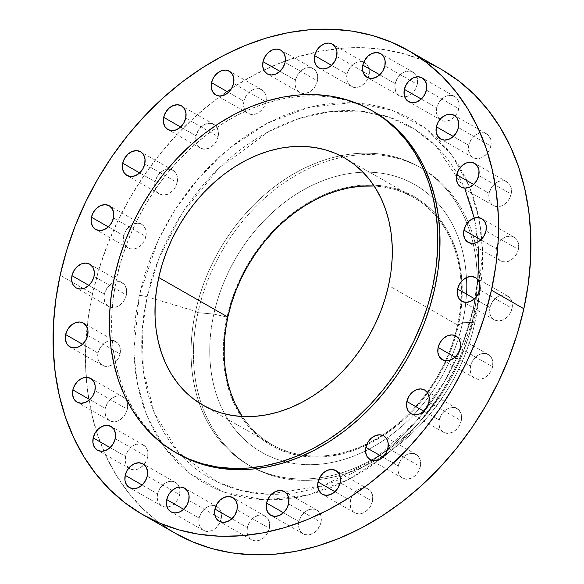 <?xml version="1.0" encoding="UTF-8"?>
<svg xmlns="http://www.w3.org/2000/svg" width="584" height="584" viewBox="0 0 584 584"><rect width="100%" height="100%" fill="white"/><g stroke="black" fill="none" stroke-linecap="round" stroke-linejoin="round"><path stroke-width="0.44" stroke-dasharray="2.92 2.19" d="M476.529 295.343L477.997 277.999L473.412 308.096A8.782 2.11 12.4 0 1 473.42 308.009A8.782 2.11 12.4 0 1 477.135 307.118A8.782 2.11 -167.6 0 0 473.42 308.009A8.782 2.11 -167.6 0 0 473.412 308.096L463.112 342.633L444.585 381.527L415.355 422.188L374.205 459.433L323.062 485.8L267.895 494.261L241.499 490.648L217.314 482.004L178.543 452.432L154.388 412.946L143.408 370.957L142.16 331.449L147.088 296.789A8.782 2.11 -167.6 0 0 139.255 295.416L133.787 351.261L137.203 383.038L146.847 415.757L164.213 447.067L190.165 473.763L224.285 492.334L264.53 499.889L307.454 495.217L349.166 479.274L386.382 454.761L417.151 425.123L440.92 393.565L458.155 362.503L477.135 307.118L472.047 326.558L465.375 345.757L457.184 364.526L447.57 382.681L436.606 400.055L424.407 416.48L411.085 431.795L396.777 445.855L381.615 458.513L365.745 469.667L349.32 479.194L332.5 487.005L315.448 493.035L298.329 497.21L281.298 499.502L264.53 499.889L248.178 498.356L232.41 494.925L217.365 489.633L203.203 482.53L190.048 473.675L178.032 463.163L167.265 451.089L157.862 437.577L149.898 422.743L143.467 406.749L138.62 389.732L135.408 371.869L133.853 353.32L133.984 334.274L135.787 314.907L139.255 295.416L144.35 275.976L151.022 256.777L159.206 238.009L168.827 219.847L179.792 202.473L191.99 186.055L205.312 170.74L219.621 156.68L234.783 144.014L250.653 132.867L267.071 123.341L283.89 115.522L300.95 109.5L318.068 105.324L335.099 103.032L351.867 102.645L368.219 104.178L383.987 107.602L399.025 112.902L413.195 120.005L426.349 128.86L438.365 139.372L449.132 151.446L458.535 164.958L466.492 179.792L472.93 195.786L477.778 212.802L480.99 230.665L482.537 249.215L482.413 268.26L480.603 287.627L477.135 307.118L482.61 251.273L479.194 219.489L469.551 186.778L452.184 155.468L426.232 128.765L392.112 110.201L351.867 102.645L308.936 107.317L267.231 123.26L230.016 147.774L199.246 177.412L175.477 208.97L158.242 240.031L139.255 295.416A8.782 2.11 12.4 0 1 147.088 296.789A202.312 155.884 119.8 0 1 377.432 113.865A202.312 155.884 119.8 0 1 457.038 173.47A202.312 155.884 119.8 0 1 474.266 218.073A202.312 155.884 119.8 0 1 477.997 277.999A202.312 155.884 119.8 0 1 473.412 308.096L472.631 320.893L475.004 322.251L462.55 322.74L458.447 325.047A143.452 110.537 -60.2 0 0 461.907 280.911A143.452 110.537 -60.2 0 0 353.32 186.194A143.452 110.537 -60.2 0 0 227.059 317.024L213.846 314.119A154.191 118.807 119.8 0 1 309.199 186.807A154.191 118.807 119.8 0 1 435.73 201.013A154.191 118.807 119.8 0 1 466.404 277.575A154.191 118.807 119.8 0 1 462.55 322.74A154.191 118.807 -60.2 0 0 466.404 277.575A154.191 118.807 -60.2 0 0 435.73 201.013A154.191 118.807 -60.2 0 0 309.199 186.807A154.191 118.807 -60.2 0 0 213.846 314.119L197.961 312.652A171.754 132.342 119.8 0 1 343.063 157.081A171.754 132.342 119.8 0 1 475.004 322.251A171.754 132.342 -60.2 0 0 421.772 168.367A171.754 132.342 -60.2 0 0 343.063 157.081A171.754 132.342 -60.2 0 0 197.961 312.652L195.596 311.294A171.754 132.342 119.8 0 1 340.552 155.76A171.754 132.342 119.8 0 1 419.407 167.009A171.754 132.342 119.8 0 1 425.999 171.127A171.754 132.342 119.8 0 1 466.952 223.555A171.754 132.342 119.8 0 1 472.631 320.893A171.754 132.342 -60.2 0 0 476.529 295.343A171.754 132.342 -60.2 0 0 466.952 223.555A171.754 132.342 -60.2 0 0 425.999 171.127A171.754 132.342 -60.2 0 0 340.552 155.76A171.754 132.342 -60.2 0 0 195.596 311.294L147.088 296.789L195.596 311.294A171.754 132.342 -60.2 0 0 199.159 402.902A171.754 132.342 -60.2 0 0 255.712 468.777A171.754 132.342 -60.2 0 0 319.565 477.814A171.754 132.342 -60.2 0 0 388.411 449.381A171.754 132.342 -60.2 0 0 472.631 320.893L473.412 308.096A202.312 155.884 119.8 0 1 374.205 459.433A202.312 155.884 119.8 0 1 317.849 487.465A202.312 155.884 119.8 0 1 271.429 494.341A202.312 155.884 119.8 0 1 181.741 455.936A202.312 155.884 119.8 0 1 147.088 296.789L159.067 257.916L181.682 213.905L218.161 168.958L269.151 131.327L298.811 118.625L329.712 111.646L360.335 111.121L389.112 117.158L414.669 129.203L436.058 146.175L465.039 189.377M298.942 521.592A13.666 10.527 -60.2 0 0 303.176 533.827A13.666 10.527 -60.2 0 0 320.981 522.351L288.584 503.817L320.981 522.351L320.214 524.87L317.535 529.484L313.71 532.951L309.316 534.754L305.016 534.601L303.111 533.791L300.154 530.863L299.212 528.849L298.687 526.578L298.942 521.592L300.869 516.658L302.381 514.453L306.206 510.985L308.374 509.854L312.805 509.014L316.805 510.146L318.448 511.409L320.704 515.088L321.324 519.818L320.981 522.351A13.666 10.527 -60.2 0 0 316.747 510.109A13.666 10.527 -60.2 0 0 298.942 521.592L283.474 512.745L298.942 521.592M350.429 500.554A13.666 10.527 -60.2 0 0 354.663 512.796A13.666 10.527 -60.2 0 0 372.461 501.313L340.07 482.786L372.461 501.313L370.533 506.248L369.022 508.452L365.197 511.92L363.029 513.051L358.598 513.891L354.597 512.759L352.955 511.496L350.699 507.817L350.079 503.087L351.196 498.035L352.356 495.626L355.671 491.502L357.693 489.954L359.861 488.823L364.292 487.983L366.387 488.304L369.935 490.377L371.249 492.042L372.716 496.327L372.461 501.313A13.666 10.527 -60.2 0 0 368.227 489.078A13.666 10.527 -60.2 0 0 350.429 500.554L334.961 491.706L350.429 500.554M398.281 465.908A13.666 10.527 -60.2 0 0 402.515 478.15A13.666 10.527 -60.2 0 0 420.319 466.674L387.922 448.14L420.319 466.674L418.392 471.602L416.881 473.806L413.056 477.274L410.888 478.406L406.449 479.245L402.456 478.114L399.493 475.179L398.032 470.894L397.938 468.441L398.281 465.908L400.208 460.98L401.719 458.776L405.544 455.308L407.712 454.177L412.151 453.337L414.246 453.659L417.794 455.732L420.042 459.411L420.662 464.141L420.319 466.674A13.666 10.527 -60.2 0 0 416.085 454.432A13.666 10.527 -60.2 0 0 398.281 465.908L382.819 457.06L398.281 465.908M439.248 420.02A13.666 10.527 -60.2 0 0 443.482 432.262A13.666 10.527 -60.2 0 0 461.287 420.787L428.89 402.252L461.287 420.787L459.36 425.714L457.849 427.919L454.024 431.386L451.855 432.518L447.417 433.357L443.417 432.226L441.774 430.963L439.526 427.284L438.905 422.553L439.248 420.02L441.175 415.093L442.687 412.888L446.512 409.421L448.68 408.289L453.118 407.45L455.213 407.771L458.754 409.844L461.01 413.523L461.63 418.246L461.287 420.787A13.666 10.527 -60.2 0 0 457.053 408.544A13.666 10.527 -60.2 0 0 439.248 420.02L423.787 411.173L439.248 420.02M470.536 366.015A13.666 10.527 -60.2 0 0 474.77 378.249A13.666 10.527 -60.2 0 0 492.567 366.774L460.17 348.239L492.567 366.774L490.64 371.701L487.326 375.826L485.304 377.381L480.909 379.177L478.705 379.352L474.704 378.213L471.748 375.286L470.806 373.271L470.186 368.548L471.303 363.496L472.463 361.087L475.777 356.963L477.8 355.408L482.194 353.612L484.399 353.437L488.399 354.576L490.042 355.839L491.356 357.503L492.823 361.788L492.567 366.774A13.666 10.527 -60.2 0 0 488.334 354.532A13.666 10.527 -60.2 0 0 470.536 366.015L455.067 357.167L470.536 366.015M490.005 307.564A13.666 10.527 -60.2 0 0 494.239 319.806A13.666 10.527 -60.2 0 0 512.044 308.33L479.646 289.795L512.044 308.33L510.109 313.258L508.598 315.462L504.773 318.93L502.605 320.061L498.174 320.901L494.174 319.769L492.531 318.506L490.275 314.827L489.75 312.549L490.005 307.564L491.932 302.636L493.444 300.432L497.269 296.964L499.437 295.832L503.868 294.993L505.963 295.314L509.511 297.387L511.766 301.067L512.387 305.797L512.044 308.33A13.666 10.527 -60.2 0 0 507.803 296.088A13.666 10.527 -60.2 0 0 490.005 307.564L474.536 298.716L490.005 307.564M496.334 248.667A13.666 10.527 -60.2 0 0 500.568 260.902A13.666 10.527 -60.2 0 0 518.373 249.426L485.976 230.892L518.373 249.426L517.606 251.945L514.935 256.558L511.102 260.026L506.708 261.829L502.408 261.676L500.503 260.865L497.546 257.938L496.604 255.923L496.079 253.653L496.334 248.667L498.261 243.732L501.576 239.615L503.598 238.06L505.766 236.929L510.197 236.089L514.197 237.221L515.84 238.484L518.096 242.163L518.716 246.893L518.373 249.426A13.666 10.527 -60.2 0 0 514.139 237.184A13.666 10.527 -60.2 0 0 496.334 248.667L480.873 239.82L496.334 248.667M489.093 193.319A13.666 10.527 -60.2 0 0 493.327 205.561A13.666 10.527 -60.2 0 0 511.131 194.085L478.734 175.55L511.131 194.085L509.197 199.013L507.686 201.217L503.861 204.685L501.692 205.816L497.261 206.656L493.261 205.524L491.619 204.261L489.363 200.582L488.837 198.304L489.093 193.319L491.02 188.391L492.531 186.186L496.356 182.719L498.524 181.588L502.955 180.748L505.05 181.069L508.598 183.142L510.854 186.822L511.474 191.552L511.131 194.085A13.666 10.527 -60.2 0 0 506.897 181.843A13.666 10.527 -60.2 0 0 489.093 193.319L473.624 184.471L489.093 193.319M468.769 145.306A13.666 10.527 -60.2 0 0 473.004 157.549A13.666 10.527 -60.2 0 0 490.808 146.073L458.411 127.538L490.808 146.073L488.881 151L487.37 153.205L483.545 156.673L481.377 157.804L476.938 158.644L472.945 157.512L469.981 154.577L468.521 150.292L468.426 147.84L468.769 145.306L470.697 140.379L472.208 138.174L476.033 134.707L478.201 133.575L482.639 132.736L484.735 133.057L488.282 135.13L490.531 138.81L491.151 143.54L490.808 146.073A13.666 10.527 -60.2 0 0 486.574 133.831A13.666 10.527 -60.2 0 0 468.769 145.306L453.308 136.459L468.769 145.306M436.759 107.901A13.666 10.527 -60.2 0 0 440.993 120.136A13.666 10.527 -60.2 0 0 458.79 108.66L426.4 90.126L458.79 108.66L456.863 113.588L453.556 117.712L451.527 119.26L447.132 121.063L442.833 120.91L440.927 120.1L437.971 117.172L437.029 115.157L436.504 112.887L436.759 107.901L438.686 102.967L440.197 100.762L444.022 97.294L446.191 96.163L450.622 95.323L454.622 96.455L456.265 97.718L458.52 101.397L459.141 106.127L458.79 108.66A13.666 10.527 -60.2 0 0 454.556 96.418A13.666 10.527 -60.2 0 0 436.759 107.901L421.29 99.054L436.759 107.901M395.229 83.636A13.666 10.527 -60.2 0 0 399.463 95.878A13.666 10.527 -60.2 0 0 404.741 96.929A13.666 10.527 -60.2 0 0 417.268 84.403L384.871 65.868L417.268 84.403L415.341 89.33L412.027 93.455L410.004 95.002L407.836 96.134L403.398 96.973L399.405 95.842L396.441 92.914L395.507 90.9L394.886 86.176L395.229 83.636L397.156 78.709L398.668 76.504L402.493 73.036L404.661 71.905L409.099 71.066L411.194 71.387L414.742 73.46L416.991 77.139L417.611 81.87L417.268 84.403A13.666 10.527 -60.2 0 0 416.888 76.84A13.666 10.527 -60.2 0 0 413.034 72.16A13.666 10.527 -60.2 0 0 395.229 83.636L379.768 74.796L395.229 83.636M347.02 74.183A13.666 10.527 -60.2 0 0 351.254 86.425A13.666 10.527 -60.2 0 0 369.059 74.949L336.661 56.414L369.059 74.949L367.132 79.877L365.62 82.081L361.795 85.549L359.627 86.68L355.196 87.52L351.196 86.388L348.239 83.461L347.298 81.446L346.677 76.723L347.02 74.183L347.787 71.664L350.458 67.05L354.291 63.583L356.459 62.451L360.89 61.612L362.985 61.933L366.533 64.006L368.789 67.686L369.314 69.963L369.059 74.949A13.666 10.527 -60.2 0 0 364.825 62.707A13.666 10.527 -60.2 0 0 347.02 74.183L331.559 65.342L347.02 74.183M295.416 80.183A13.666 10.527 -60.2 0 0 299.65 92.425A13.666 10.527 -60.2 0 0 317.455 80.942L285.058 62.408L317.455 80.942L315.528 85.87L312.214 89.994L310.192 91.549L305.79 93.345L303.585 93.52L299.592 92.382L296.628 89.454L295.168 85.169L295.073 82.716L295.416 80.183L297.344 75.256L300.658 71.131L302.68 69.576L307.082 67.78L309.286 67.605L313.287 68.744L314.929 70.007L316.243 71.671L317.703 75.956L317.455 80.942A13.666 10.527 -60.2 0 0 313.221 68.708A13.666 10.527 -60.2 0 0 295.416 80.183L279.955 71.336L295.416 80.183M243.929 101.215A13.666 10.527 -60.2 0 0 248.171 113.457A13.666 10.527 -60.2 0 0 265.968 101.981L233.571 83.446L265.968 101.981L264.041 106.908L262.53 109.113L258.705 112.581L256.537 113.712L252.106 114.552L248.105 113.42L246.463 112.157L244.207 108.478L243.586 103.755L243.929 101.215L245.864 96.287L247.375 94.082L251.2 90.615L253.368 89.483L257.799 88.644L259.895 88.965L263.442 91.038L265.698 94.718L266.224 96.995L265.968 101.981A13.666 10.527 -60.2 0 0 261.734 89.739A13.666 10.527 -60.2 0 0 243.929 101.215L228.468 92.367L243.929 101.215M196.078 135.86A13.666 10.527 -60.2 0 0 200.312 148.102A13.666 10.527 -60.2 0 0 218.117 136.627L185.719 118.092L218.117 136.627L217.35 139.145L214.671 143.759L210.846 147.226L208.678 148.358L204.247 149.197L200.246 148.066L198.604 146.803L196.348 143.124L195.822 140.846L196.078 135.86L198.005 130.933L201.319 126.808L203.341 125.261L205.51 124.129L209.941 123.29L212.036 123.611L215.584 125.684L216.898 127.348L218.365 131.634L218.117 136.627A13.666 10.527 -60.2 0 0 213.883 124.385A13.666 10.527 -60.2 0 0 196.078 135.86L180.609 127.013L196.078 135.86M155.11 181.748A13.666 10.527 -60.2 0 0 159.344 193.99A13.666 10.527 -60.2 0 0 177.149 182.515L144.752 163.98L177.149 182.515L175.222 187.442L173.711 189.647L169.886 193.114L167.718 194.246L163.279 195.085L159.279 193.954L157.636 192.691L155.388 189.012L154.767 184.281L155.11 181.748L157.038 176.821L158.549 174.616L162.374 171.148L164.542 170.017L168.98 169.178L172.981 170.309L175.937 173.244L176.872 175.251L177.492 179.982L177.149 182.515A13.666 10.527 -60.2 0 0 172.915 170.273A13.666 10.527 -60.2 0 0 155.11 181.748L139.649 172.9L155.11 181.748M247.339 527.586A13.666 10.527 -60.2 0 0 251.573 539.828A13.666 10.527 -60.2 0 0 269.37 528.345L236.98 509.817L269.37 528.345L267.443 533.28L264.136 537.397L262.106 538.952L259.938 540.083L255.507 540.923L251.507 539.791L249.864 538.528L247.609 534.849L247.083 532.571L247.339 527.586L249.266 522.658L252.58 518.534L254.602 516.986L258.997 515.183L261.201 515.015L263.296 515.336L266.844 517.409L268.158 519.074L269.625 523.359L269.37 528.345A13.666 10.527 -60.2 0 0 265.136 516.11A13.666 10.527 -60.2 0 0 247.339 527.586L231.87 518.738L247.339 527.586M199.129 518.132A13.666 10.527 -60.2 0 0 203.363 530.374A13.666 10.527 -60.2 0 0 221.168 518.891L188.771 500.364L221.168 518.891L219.234 523.826L215.927 527.943L213.897 529.498L211.729 530.63L207.298 531.469L203.298 530.338L201.655 529.075L199.399 525.396L198.874 523.118L199.129 518.132L201.057 513.205L204.371 509.08L206.393 507.532L210.787 505.729L215.087 505.883L216.993 506.693L219.949 509.62L220.891 511.635L221.511 516.358L221.168 518.891A13.666 10.527 -60.2 0 0 216.934 506.656A13.666 10.527 -60.2 0 0 199.129 518.132L183.661 509.284L199.129 518.132M157.6 493.874A13.666 10.527 -60.2 0 0 161.834 506.109A13.666 10.527 -60.2 0 0 167.112 507.16A13.666 10.527 -60.2 0 0 179.638 494.633L147.241 476.099L179.638 494.633L177.711 499.561L174.397 503.685L172.375 505.24L167.98 507.036L165.776 507.211L161.775 506.072L158.819 503.145L157.877 501.13L157.257 496.407L157.6 493.874L158.366 491.348L161.045 486.742L164.87 483.267L169.265 481.471L171.47 481.296L175.47 482.435L177.113 483.698L178.427 485.362L179.894 489.647L179.638 494.633A13.666 10.527 -60.2 0 0 179.259 487.071A13.666 10.527 -60.2 0 0 175.404 482.391A13.666 10.527 -60.2 0 0 157.6 493.874L142.138 485.027L157.6 493.874M125.589 456.462A13.666 10.527 -60.2 0 0 129.823 468.704A13.666 10.527 -60.2 0 0 147.628 457.228L115.23 438.694L147.628 457.228L146.861 459.747L144.182 464.36L140.357 467.828L138.189 468.959L133.758 469.799L129.757 468.667L128.115 467.404L125.859 463.725L125.334 461.448L125.589 456.462L127.516 451.534L130.831 447.41L132.853 445.862L135.021 444.731L139.452 443.891L141.547 444.212L145.095 446.286L146.409 447.95L147.876 452.235L147.628 457.228A13.666 10.527 -60.2 0 0 143.394 444.986A13.666 10.527 -60.2 0 0 125.589 456.462L110.12 447.614L125.589 456.462M105.266 408.45A13.666 10.527 -60.2 0 0 109.5 420.692A13.666 10.527 -60.2 0 0 127.305 409.209L94.907 390.681L127.305 409.209L125.377 414.144L123.866 416.348L120.041 419.816L117.873 420.947L113.435 421.787L109.442 420.655L106.478 417.721L105.543 415.713L104.923 410.983L105.266 408.45L107.193 403.522L110.507 399.398L112.529 397.85L114.698 396.719L119.136 395.879L123.136 397.01L126.093 399.938L127.027 401.953L127.648 406.676L127.305 409.209A13.666 10.527 -60.2 0 0 123.071 396.974A13.666 10.527 -60.2 0 0 105.266 408.45L89.805 399.602L105.266 408.45M98.024 353.108A13.666 10.527 -60.2 0 0 102.258 365.343A13.666 10.527 -60.2 0 0 120.063 353.868L87.666 335.333L120.063 353.868L118.136 358.795L114.822 362.919L112.8 364.467L108.398 366.27L106.193 366.445L102.193 365.307L99.236 362.379L98.302 360.364L97.681 355.641L98.024 353.108L99.952 348.181L103.266 344.056L105.288 342.501L107.456 341.37L111.894 340.53L115.895 341.662L118.851 344.596L119.786 346.611L120.406 351.334L120.063 353.868A13.666 10.527 -60.2 0 0 115.829 341.625A13.666 10.527 -60.2 0 0 98.024 353.108L82.563 344.261L98.024 353.108M123.83 235.761A13.666 10.527 -60.2 0 0 128.064 247.996A13.666 10.527 -60.2 0 0 145.861 236.52L113.464 217.985L145.861 236.52L143.934 241.447L140.62 245.572L138.598 247.12L134.203 248.923L129.903 248.769L127.998 247.959L125.042 245.032L124.1 243.017L123.48 238.294L124.596 233.235L125.757 230.826L127.268 228.621L131.093 225.154L133.262 224.022L137.693 223.183L141.693 224.314L143.335 225.577L145.591 229.257L146.117 231.534L145.861 236.52A13.666 10.527 -60.2 0 0 141.627 224.278A13.666 10.527 -60.2 0 0 123.83 235.761L108.361 226.913L123.83 235.761M104.353 294.205A13.666 10.527 -60.2 0 0 108.587 306.447A13.666 10.527 -60.2 0 0 126.392 294.971L93.995 276.436L126.392 294.971L124.465 299.899L122.954 302.103L119.129 305.571L116.961 306.702L112.529 307.542L108.529 306.41L106.887 305.147L104.631 301.468L104.01 296.738L104.353 294.205L105.12 291.686L107.792 287.072L111.624 283.605L113.792 282.474L118.223 281.634L120.319 281.955L123.866 284.028L125.18 285.693L126.648 289.978L126.392 294.971A13.666 10.527 -60.2 0 0 122.158 282.729A13.666 10.527 -60.2 0 0 104.353 294.205L88.892 285.357L104.353 294.205M424.232 60.86A267.392 206.028 -60.2 0 0 315.813 52.151A267.392 206.028 -60.2 0 0 263.793 70.109A267.392 206.028 -60.2 0 0 92.549 293.796L60.152 275.261L92.549 293.796A267.392 206.028 -60.2 0 0 175.419 533.36M373.687 111.624A197.129 151.891 -60.2 0 0 116.822 277.225L114.661 275.991L116.822 277.225A197.129 151.891 -60.2 0 0 177.916 453.841M242.265 416.516A142.481 109.785 -60.2 0 0 272.005 444.709A142.481 109.785 -60.2 0 0 303.768 455.352A142.481 109.785 -60.2 0 0 367.059 443.898A142.481 109.785 -60.2 0 0 382.345 435.284A142.481 109.785 -60.2 0 0 409.822 412.837A142.481 109.785 -60.2 0 0 454.994 335.537A142.481 109.785 -60.2 0 0 457.659 325.018L388.55 285.481L457.659 325.018A142.481 109.785 -60.2 0 0 461.119 300.811A142.481 109.785 -60.2 0 0 438.781 219.35A142.481 109.785 -60.2 0 0 413.509 197.363A142.481 109.785 -60.2 0 0 374.132 186.011L383.579 186.982L394.302 189.311L404.537 192.917L414.166 197.75L423.115 203.772L431.291 210.919L438.613 219.131L445.008 228.322L450.425 238.411L454.797 249.295L458.097 260.865L460.28 273.013L461.338 285.627L461.25 298.585L460.017 311.754L457.659 325.018L454.199 338.238L449.658 351.298L444.088 364.058L437.547 376.41L430.094 388.229L421.794 399.398L412.735 409.815L403.004 419.378L392.689 427.992L381.899 435.576L370.723 442.059L359.284 447.373L347.684 451.469L336.041 454.308L324.456 455.87L313.053 456.133L301.935 455.089L291.204 452.761L280.977 449.154L271.341 444.322L262.391 438.299L254.215 431.153L246.901 422.94L242.265 416.516M373.643 111.602L361.277 105.47L347.122 100.484L332.281 97.265L316.9 95.82L301.118 96.185L285.094 98.338L268.976 102.273L252.93 107.945L237.104 115.296L221.643 124.261L206.714 134.751L192.443 146.672L178.981 159.899L166.447 174.309L154.964 189.763L144.649 206.116L135.597 223.205L127.896 240.863L121.611 258.931L116.822 277.225L113.559 295.57L111.858 313.798L111.734 331.719L113.194 349.174L116.223 365.986L120.786 381.994L126.837 397.047L134.327 411.005L143.175 423.721L153.307 435.087L164.615 444.979L177.872 453.819M442.219 69.89L424.137 60.816L404.938 54.064L384.812 49.684L363.942 47.735L342.538 48.224L320.798 51.151L298.942 56.48L277.174 64.174L255.704 74.146L234.739 86.308L214.481 100.543L195.129 116.705L176.864 134.648L159.863 154.198L144.292 175.163L130.298 197.341L118.019 220.518L107.566 244.477L99.054 268.983L92.549 293.796L88.126 318.682L85.819 343.399L85.658 367.716L87.636 391.389L91.739 414.195L97.922 435.912L106.135 456.33L116.296 475.259L128.305 492.509L142.043 507.919L157.381 521.344L175.361 533.331M472.631 320.893A171.754 132.342 119.8 0 1 319.565 477.814A171.754 132.342 119.8 0 1 255.712 468.777A171.754 132.342 119.8 0 1 248.828 465.178A171.754 132.342 119.8 0 1 199.159 402.902A171.754 132.342 119.8 0 1 195.596 311.294L197.961 312.652A171.754 132.342 -60.2 0 0 251.193 466.528A171.754 132.342 -60.2 0 0 475.004 322.251L472.631 320.893M475.004 322.251A171.754 132.342 119.8 0 1 300.68 480.304A171.754 132.342 119.8 0 1 197.961 312.652L213.846 314.119A154.191 118.807 -60.2 0 0 286.408 462.017A154.191 118.807 -60.2 0 0 365.526 450.892A154.191 118.807 -60.2 0 0 462.55 322.74L475.004 322.251M462.55 322.74A154.191 118.807 119.8 0 1 365.526 450.892A154.191 118.807 119.8 0 1 286.408 462.017A154.191 118.807 119.8 0 1 213.846 314.119L227.059 317.024A143.452 110.537 -60.2 0 0 302.118 456.075A143.452 110.537 -60.2 0 0 383.243 435.664A143.452 110.537 -60.2 0 0 410.435 413.311A143.452 110.537 -60.2 0 0 455.695 335.866A143.452 110.537 -60.2 0 0 458.447 325.047L462.55 322.74M227.059 317.024L224.687 330.376L223.446 343.64L223.358 356.685L224.424 369.387L226.621 381.622L229.943 393.273L234.352 404.23L239.798 414.384L246.244 423.641L253.609 431.904L261.844 439.102L270.852 445.169L280.554 450.038L290.854 453.659L301.651 456.009L312.849 457.053L324.332 456.79L335.997 455.221L347.721 452.359L359.401 448.235L370.92 442.884L382.162 436.358L393.032 428.722L403.413 420.049L413.216 410.428L422.334 399.938L430.693 388.689L438.197 376.789L444.789 364.358L450.388 351.502L454.958 338.355L458.447 325.047L460.82 311.695L462.061 298.431L462.148 285.386L461.083 272.684L458.885 260.449L455.564 248.799L451.162 237.841L445.709 227.687L439.27 218.438L431.897 210.167L423.67 202.969L414.655 196.903L404.953 192.034L394.653 188.413L383.856 186.062L372.658 185.018L361.175 185.281L349.517 186.851L337.786 189.712L326.106 193.837L314.594 199.188L303.344 205.714L292.474 213.35L282.094 222.022L272.29 231.651L263.172 242.134L254.821 253.383L247.309 265.282L240.725 277.714L235.118 290.569L230.549 303.716L227.059 317.024M474.266 218.073L478.442 248.244M477.997 277.999L473.42 308.016C460.688 367.533 422.604 425.612 374.205 459.433L388.411 449.381M303.176 533.827L270.779 515.292M354.663 512.796L322.266 494.261M402.515 478.15L370.117 459.615M443.482 432.262L411.085 413.727M474.77 378.249L442.373 359.722M494.239 319.806L461.842 301.271M500.568 260.902L468.171 242.375M493.327 205.561L460.929 187.026M473.004 157.549L440.606 139.014M440.993 120.136L408.596 101.609M399.463 95.878L367.066 77.344M351.254 86.425L318.864 67.89M299.65 92.425L267.253 73.891M248.171 113.457L215.773 94.922M200.312 148.102L167.915 129.568M159.344 193.99L126.947 175.456M251.573 539.828L219.175 521.293M203.363 530.374L170.966 511.839M161.834 506.109L129.444 487.582M129.823 468.704L97.426 450.169M109.5 420.692L77.103 402.157M102.258 365.343L69.861 346.816M128.064 247.996L95.666 229.468M108.587 306.447L76.197 287.912M419.407 167.009L421.772 168.367M272.005 444.709L202.889 405.172M413.509 197.363L344.392 157.826M248.828 465.178L251.193 466.528M122.158 282.729L89.761 264.194M141.627 224.278L109.23 205.751M115.829 341.625L83.432 323.098M123.071 396.974L90.673 378.439M143.394 444.986L110.997 426.451M175.404 482.391L143.007 463.864M216.934 506.656L184.544 488.122M265.136 516.11L232.746 497.575M172.915 170.273L140.518 151.738M213.883 124.385L181.485 105.85M261.734 89.739L229.337 71.204M313.221 68.708L280.824 50.173M364.825 62.707L332.435 44.18M413.034 72.16L380.637 53.626M454.556 96.418L422.166 77.891M486.574 133.831L454.177 115.296M506.897 181.843L474.5 163.308M514.139 237.184L481.742 218.657M507.803 296.088L475.412 277.553M488.334 354.532L455.936 336.004M457.053 408.544L424.656 390.01M416.085 454.432L383.688 435.898M368.227 489.078L335.829 470.543M316.747 510.109L284.35 491.575"/><path stroke-width="0.88" d="M266.545 503.058L283.474 512.745L266.545 503.058L266.297 508.043L267.757 512.329L270.713 515.256L274.714 516.395L279.152 515.548L283.342 512.869L286.656 508.744L288.584 503.817A13.666 10.527 119.8 0 1 270.779 515.292A13.666 10.527 119.8 0 1 266.545 503.058A13.666 10.527 119.8 0 1 284.35 491.575A13.666 10.527 119.8 0 1 288.584 503.817L288.832 498.831L287.372 494.546L284.408 491.619L280.415 490.48L275.976 491.326L271.786 494.006L268.472 498.13L266.545 503.058M318.032 482.019L334.961 491.706L318.032 482.019L317.776 487.005L319.244 491.29L322.2 494.225L326.201 495.356L330.632 494.517L334.829 491.83L338.136 487.713L340.07 482.786A13.666 10.527 119.8 0 1 322.266 494.261A13.666 10.527 119.8 0 1 318.032 482.019A13.666 10.527 119.8 0 1 335.829 470.543A13.666 10.527 119.8 0 1 340.07 482.786L340.319 477.8L338.851 473.514L335.895 470.58L331.894 469.448L327.463 470.288L323.273 472.974L319.959 477.091L318.032 482.019M365.883 447.373L382.819 457.06L365.883 447.373L365.635 452.366L367.102 456.651L370.059 459.579L374.059 460.71L378.49 459.871L382.681 457.192L385.995 453.067L387.922 448.14A13.666 10.527 119.8 0 1 370.117 459.615A13.666 10.527 119.8 0 1 365.883 447.373A13.666 10.527 119.8 0 1 383.688 435.898A13.666 10.527 119.8 0 1 387.922 448.14L388.178 443.154L386.71 438.869L383.754 435.934L379.753 434.803L375.322 435.642L371.125 438.329L367.818 442.446L365.883 447.373M406.851 401.485L423.787 411.173L406.851 401.485L406.603 406.471L408.063 410.756L411.019 413.691L415.02 414.822L419.458 413.983L423.648 411.297L426.962 407.179L428.89 402.252A13.666 10.527 119.8 0 1 411.085 413.727A13.666 10.527 119.8 0 1 406.851 401.485A13.666 10.527 119.8 0 1 424.656 390.01A13.666 10.527 119.8 0 1 428.89 402.252L429.138 397.266L427.678 392.981L424.721 390.046L420.721 388.915L416.282 389.754L412.092 392.441L408.778 396.558L406.851 401.485M438.139 347.48L455.067 357.167L438.139 347.48L437.883 352.466L439.351 356.751L442.307 359.686L446.307 360.817L450.739 359.978L454.929 357.291L458.243 353.174L460.17 348.239A13.666 10.527 119.8 0 1 442.373 359.722A13.666 10.527 119.8 0 1 438.139 347.48A13.666 10.527 119.8 0 1 455.936 336.004A13.666 10.527 119.8 0 1 460.17 348.239L460.426 343.253L458.958 338.968L456.002 336.041L452.001 334.909L447.57 335.749L443.38 338.428L440.066 342.553L438.139 347.48M457.608 289.029L474.536 298.716L457.608 289.029L457.352 294.022L458.82 298.307L461.776 301.234L465.776 302.366L470.208 301.526L474.405 298.847L477.712 294.723L479.646 289.795A13.666 10.527 119.8 0 1 461.842 301.271A13.666 10.527 119.8 0 1 457.608 289.029A13.666 10.527 119.8 0 1 475.412 277.553A13.666 10.527 119.8 0 1 479.646 289.795L479.895 284.809L478.427 280.524L475.471 277.59L471.471 276.458L467.039 277.298L462.849 279.984L459.535 284.101L457.608 289.029M463.937 230.132L480.873 239.82L463.937 230.132L463.689 235.118L465.149 239.403L468.105 242.338L472.106 243.47L476.544 242.63L480.734 239.944L484.048 235.819L485.976 230.892A13.666 10.527 119.8 0 1 468.171 242.375A13.666 10.527 119.8 0 1 463.937 230.132A13.666 10.527 119.8 0 1 481.742 218.657A13.666 10.527 119.8 0 1 485.976 230.892L486.224 225.906L484.764 221.621L481.807 218.693L477.807 217.555L473.369 218.401L469.178 221.081L465.864 225.205L463.937 230.132M456.695 174.791L473.624 184.471L456.695 174.791L456.447 179.777L457.907 184.062L460.864 186.989L464.864 188.121L469.302 187.281L473.493 184.602L476.807 180.478L478.734 175.55A13.666 10.527 119.8 0 1 460.929 187.026A13.666 10.527 119.8 0 1 456.695 174.791A13.666 10.527 119.8 0 1 474.5 163.308A13.666 10.527 119.8 0 1 478.734 175.55L478.982 170.565L477.522 166.279L474.558 163.345L470.565 162.213L466.127 163.053L461.937 165.739L458.623 169.856L456.695 174.791M436.372 126.772L453.308 136.459L436.372 126.772L436.124 131.765L437.591 136.05L440.548 138.977L444.548 140.109L448.979 139.269L453.169 136.59L456.484 132.466L458.411 127.538A13.666 10.527 119.8 0 1 440.606 139.014A13.666 10.527 119.8 0 1 436.372 126.772A13.666 10.527 119.8 0 1 454.177 115.296A13.666 10.527 119.8 0 1 458.411 127.538L458.666 122.552L457.199 118.267L454.243 115.333L450.242 114.201L445.811 115.041L441.614 117.727L438.307 121.844L436.372 126.772M404.362 89.367L421.29 99.054L404.362 89.367L404.106 94.352L405.573 98.638L408.53 101.565L412.53 102.704L416.961 101.857L421.159 99.178L424.466 95.053L426.4 90.126A13.666 10.527 119.8 0 1 408.596 101.609A13.666 10.527 119.8 0 1 404.362 89.367A13.666 10.527 119.8 0 1 422.166 77.891A13.666 10.527 119.8 0 1 426.4 90.126L426.649 85.14L425.181 80.855L422.225 77.927L418.224 76.789L413.793 77.635L409.603 80.315L406.289 84.439L404.362 89.367M362.832 65.109L379.768 74.796L362.832 65.109L362.584 70.095L364.051 74.38L367.007 77.307L371.008 78.439L375.439 77.599L379.629 74.92L382.943 70.795L384.871 65.868A13.666 10.527 119.8 0 1 367.066 77.344A13.666 10.527 119.8 0 1 362.832 65.109A13.666 10.527 119.8 0 1 380.637 53.626A13.666 10.527 119.8 0 1 384.871 65.868L385.126 60.882L383.659 56.597L380.702 53.662L376.702 52.531L372.271 53.37L368.073 56.057L364.766 60.174L362.832 65.109M314.63 55.655L331.559 65.342L314.63 55.655L314.374 60.641L315.842 64.926L318.798 67.853L322.799 68.985L327.23 68.145L331.42 65.466L334.734 61.342L336.661 56.414A13.666 10.527 119.8 0 1 318.864 67.89A13.666 10.527 119.8 0 1 314.63 55.655A13.666 10.527 119.8 0 1 332.427 44.172A13.666 10.527 119.8 0 1 336.661 56.414L336.917 51.428L335.45 47.143L332.493 44.209L328.493 43.077L324.062 43.917L319.864 46.603L316.557 50.72L314.63 55.655M263.019 61.648L279.955 71.336L263.019 61.648L262.771 66.634L264.238 70.919L267.195 73.854L271.195 74.986L275.626 74.146L279.816 71.46L283.13 67.343L285.058 62.408A13.666 10.527 119.8 0 1 267.253 73.891A13.666 10.527 119.8 0 1 263.019 61.648A13.666 10.527 119.8 0 1 280.824 50.173A13.666 10.527 119.8 0 1 285.058 62.408L285.313 57.422L283.846 53.137L280.889 50.209L276.889 49.078L272.458 49.917L268.26 52.596L264.953 56.721L263.019 61.648M211.539 82.687L228.468 92.367L211.539 82.687L211.284 87.673L212.751 91.958L215.708 94.885L219.708 96.017L224.139 95.177L228.329 92.498L231.644 88.374L233.571 83.446A13.666 10.527 119.8 0 1 215.773 94.922A13.666 10.527 119.8 0 1 211.539 82.687A13.666 10.527 119.8 0 1 229.337 71.204A13.666 10.527 119.8 0 1 233.571 83.446L233.826 78.46L232.359 74.175L229.403 71.241L225.402 70.109L220.971 70.949L216.781 73.635L213.467 77.752L211.539 82.687M163.681 117.326L180.609 127.013L163.681 117.326L163.432 122.312L164.892 126.597L167.849 129.531L171.849 130.663L176.288 129.823L180.478 127.137L183.792 123.02L185.719 118.092A13.666 10.527 119.8 0 1 167.915 129.568A13.666 10.527 119.8 0 1 163.681 117.326A13.666 10.527 119.8 0 1 181.485 105.85A13.666 10.527 119.8 0 1 185.719 118.092L185.968 113.106L184.507 108.821L181.544 105.887L177.551 104.755L173.112 105.594L168.922 108.281L165.608 112.398L163.681 117.326M122.713 163.213L139.649 172.9L122.713 163.213L122.465 168.199L123.925 172.484L126.889 175.419L130.882 176.55L135.32 175.711L139.51 173.025L142.825 168.907L144.752 163.98A13.666 10.527 119.8 0 1 126.947 175.456A13.666 10.527 119.8 0 1 122.713 163.213A13.666 10.527 119.8 0 1 140.518 151.738A13.666 10.527 119.8 0 1 144.752 163.98L145 158.994L143.54 154.709L140.583 151.774L136.583 150.643L132.145 151.482L127.954 154.169L124.64 158.286L122.713 163.213M214.941 509.051L231.87 518.738L214.941 509.051L214.686 514.037L216.153 518.322L219.109 521.256L223.11 522.388L227.541 521.548L231.738 518.862L235.045 514.745L236.98 509.817A13.666 10.527 119.8 0 1 219.175 521.293A13.666 10.527 119.8 0 1 214.941 509.051A13.666 10.527 119.8 0 1 232.746 497.575A13.666 10.527 119.8 0 1 236.98 509.817L237.228 504.831L235.761 500.539L232.804 497.612L228.804 496.48L224.373 497.32L220.183 500.006L216.868 504.123L214.941 509.051M166.732 499.597L183.661 509.284L166.732 499.597L166.484 504.583L167.944 508.868L170.9 511.803L174.901 512.934L179.339 512.095L183.529 509.409L186.843 505.291L188.771 500.364A13.666 10.527 119.8 0 1 170.966 511.839A13.666 10.527 119.8 0 1 166.732 499.597A13.666 10.527 119.8 0 1 184.537 488.122A13.666 10.527 119.8 0 1 188.771 500.364L189.019 495.371L187.559 491.086L184.595 488.158L180.602 487.027L176.164 487.866L171.973 490.545L168.659 494.67L166.732 499.597M125.21 475.339L142.138 485.027L125.21 475.339L124.954 480.325L126.421 484.611L129.378 487.545L133.378 488.677L137.809 487.837L142 485.151L145.314 481.034L147.241 476.099A13.666 10.527 119.8 0 1 129.444 487.582A13.666 10.527 119.8 0 1 125.21 475.339A13.666 10.527 119.8 0 1 143.007 463.864A13.666 10.527 119.8 0 1 147.241 476.099L147.496 471.113L146.029 466.828L143.073 463.9L139.072 462.769L134.641 463.608L130.444 466.287L127.137 470.412L125.21 475.339M93.192 437.927L110.12 447.614L93.192 437.927L92.944 442.913L94.404 447.198L97.36 450.133L101.36 451.264L105.799 450.425L109.989 447.738L113.303 443.621L115.23 438.694A13.666 10.527 119.8 0 1 97.426 450.169A13.666 10.527 119.8 0 1 93.192 437.927A13.666 10.527 119.8 0 1 110.997 426.451A13.666 10.527 119.8 0 1 115.23 438.694L115.479 433.708L114.019 429.423L111.055 426.488L107.062 425.356L102.623 426.196L98.433 428.882L95.119 432.999L93.192 437.927M72.869 389.915L89.805 399.602L72.869 389.915L72.62 394.901L74.088 399.186L77.044 402.12L81.045 403.252L85.476 402.412L89.666 399.726L92.98 395.609L94.907 390.681A13.666 10.527 119.8 0 1 77.103 402.157A13.666 10.527 119.8 0 1 72.869 389.915A13.666 10.527 119.8 0 1 90.673 378.439A13.666 10.527 119.8 0 1 94.907 390.681L95.163 385.695L93.695 381.41L90.739 378.476L86.739 377.344L82.308 378.184L78.11 380.87L74.803 384.987L72.869 389.915M65.627 334.574L82.563 344.261L65.627 334.574L65.379 339.559L66.846 343.845L69.803 346.779L73.803 347.911L78.234 347.071L82.424 344.385L85.739 340.268L87.666 335.333A13.666 10.527 119.8 0 1 69.861 346.816A13.666 10.527 119.8 0 1 65.627 334.574A13.666 10.527 119.8 0 1 83.432 323.098A13.666 10.527 119.8 0 1 87.666 335.333L87.921 330.347L86.454 326.062L83.497 323.135L79.497 322.003L75.066 322.842L70.868 325.522L67.561 329.646L65.627 334.574M91.433 217.226L108.361 226.913L91.433 217.226L91.177 222.212L92.644 226.497L95.601 229.424L99.601 230.563L104.032 229.716L108.222 227.037L111.537 222.913L113.464 217.985A13.666 10.527 119.8 0 1 95.666 229.468A13.666 10.527 119.8 0 1 91.433 217.226A13.666 10.527 119.8 0 1 109.23 205.751A13.666 10.527 119.8 0 1 113.464 217.985L113.719 212.999L112.252 208.714L109.296 205.787L105.295 204.648L100.864 205.495L96.674 208.174L93.36 212.299L91.433 217.226M71.956 275.67L88.892 285.357L71.956 275.67L71.708 280.656L73.175 284.941L76.132 287.875L80.132 289.007L84.563 288.168L88.753 285.481L92.068 281.364L93.995 276.436A13.666 10.527 119.8 0 1 76.197 287.912A13.666 10.527 119.8 0 1 71.956 275.67A13.666 10.527 119.8 0 1 89.761 264.194A13.666 10.527 119.8 0 1 93.995 276.436L94.25 271.451L92.783 267.165L89.826 264.231L85.826 263.099L81.395 263.939L77.198 266.625L73.891 270.742L71.956 275.67M474.266 218.073L465.039 189.377M143.022 514.825L175.419 533.36A267.392 206.028 -60.2 0 0 523.848 308.739L491.451 290.204A267.392 206.028 119.8 0 1 143.022 514.825A267.392 206.028 119.8 0 1 60.152 275.261L66.656 250.448L75.175 225.942L85.622 201.984L97.9 178.806L111.894 156.629L127.465 135.663L144.467 116.121L162.732 98.178L182.084 82.008L202.341 67.78L223.307 55.611L244.776 45.64L266.545 37.945L288.401 32.616L310.141 29.689L331.544 29.2L352.415 31.156L372.541 35.529L391.747 42.289L409.829 51.355L426.619 62.656L441.957 76.081L455.695 91.491L467.704 108.741L477.865 127.67L486.078 148.088L492.261 169.805L496.364 192.611L498.342 216.284L498.181 240.601L495.874 265.318L491.451 290.204L484.946 315.017L476.434 339.523L465.981 363.482L453.702 386.659L439.708 408.836L424.137 429.802L407.136 449.351L388.871 467.295L369.519 483.457L349.261 497.692L328.296 509.854L306.826 519.826L285.058 527.52L263.202 532.849L241.462 535.776L220.058 536.265L199.188 534.316L179.062 529.936L159.863 523.184L141.781 514.11L124.983 502.809L109.646 489.385L95.907 473.974L83.899 456.724L73.745 437.796L65.525 417.377L59.342 395.66L55.239 372.855L53.261 349.181L53.421 324.865L55.728 300.147L60.152 275.261A267.392 206.028 119.8 0 1 408.581 50.64A267.392 206.028 119.8 0 1 491.451 290.204L523.848 308.739A267.392 206.028 -60.2 0 0 440.978 69.175A267.392 206.028 -60.2 0 0 424.232 60.86M175.755 452.607L177.916 453.841A197.129 151.891 -60.2 0 0 434.781 288.24L432.62 287.007A197.129 151.891 119.8 0 1 175.755 452.607A197.129 151.891 119.8 0 1 114.661 275.991L119.457 257.697L125.735 239.63L133.437 221.971L142.489 204.882L152.804 188.53L164.287 173.076L176.821 158.665L190.282 145.438L204.553 133.517L219.489 123.027L234.943 114.062L250.77 106.704L266.815 101.032L282.933 97.105L298.957 94.944L314.739 94.586L330.121 96.024L344.962 99.251L359.116 104.237L372.446 110.923L384.827 119.253L396.134 129.144L406.267 140.51L415.114 153.227L422.604 167.177L428.663 182.237L433.226 198.246L436.248 215.058L437.708 232.512L437.584 250.434L435.883 268.662L432.62 287.007L434.781 288.24A197.129 151.891 -60.2 0 0 373.687 111.624L371.534 110.391A197.129 151.891 119.8 0 1 432.62 287.007L427.831 305.301L421.553 323.368L413.852 341.027L404.792 358.116L394.477 374.468L383.002 389.922L370.468 404.332L356.999 417.56L342.735 429.474L327.799 439.971L312.345 448.935L296.511 456.286L280.466 461.959L264.355 465.893L248.331 468.047L232.549 468.412L217.16 466.966L202.319 463.74L188.165 458.761L174.835 452.074L162.454 443.745L151.147 433.846L141.021 422.488L132.167 409.771L124.677 395.813L118.625 380.761L114.062 364.752L111.033 347.94L109.58 330.486L109.697 312.557L111.398 294.336L114.661 275.991A197.129 151.891 119.8 0 1 371.534 110.391M227.848 317.054A142.481 109.785 -60.2 0 0 242.265 416.516L235.089 403.661L230.709 392.776L227.417 381.206L225.227 369.059L224.176 356.444L224.263 343.487L225.49 330.318L227.848 317.054L158.738 277.517L227.848 317.054L231.315 303.833L235.848 290.774L241.418 278.013L247.959 265.662L255.42 253.843L263.712 242.674L272.772 232.257L282.503 222.694L292.818 214.08L303.614 206.495L314.783 200.02L326.222 194.698L337.822 190.603L349.466 187.763L361.051 186.201L374.132 186.011A142.481 109.785 -60.2 0 0 227.848 317.054M388.55 285.481A142.481 109.785 119.8 0 1 202.889 405.172A142.481 109.785 119.8 0 1 158.738 277.517A142.481 109.785 119.8 0 1 344.392 157.826A142.481 109.785 119.8 0 1 388.55 285.481L390.908 272.217L392.134 259.048L392.222 246.09L391.171 233.476L388.981 221.329L385.688 209.751L381.308 198.874L375.899 188.785L369.497 179.595L362.175 171.382L354.006 164.235L345.056 158.213L335.42 153.373L325.193 149.774L314.462 147.445L303.344 146.401L291.942 146.664L280.356 148.219L268.713 151.066L257.113 155.162L245.667 160.476L234.498 166.958L223.708 174.543L213.394 183.157L203.663 192.72L194.603 203.13L186.303 214.306L178.85 226.118L172.302 238.469L166.739 251.237L162.199 264.296L158.738 277.517L156.373 290.774L155.147 303.95L155.059 316.9L156.118 329.515L158.3 341.669L161.6 353.24L165.973 364.124L171.389 374.205L177.784 383.403L185.106 391.616L193.282 398.762L202.225 404.785L211.861 409.618L222.095 413.216L232.819 415.553L243.937 416.589L255.347 416.334L266.924 414.771L278.575 411.932L290.175 407.829L301.614 402.515L312.783 396.04L323.58 388.455L333.887 379.841L343.626 370.278L352.685 359.861L360.978 348.692L368.438 336.873L374.979 324.522L380.549 311.761L385.082 298.701L388.55 285.481M177.872 453.819L190.326 459.995L204.48 464.981L219.321 468.207L234.71 469.646L250.485 469.288L266.516 467.127L282.627 463.192L298.672 457.527L314.506 450.169L329.96 441.205L344.888 430.715L359.16 418.794L372.628 405.566L385.155 391.156L396.638 375.702L406.953 359.35L416.005 342.261L423.714 324.602L429.992 306.534L434.781 288.24L438.044 269.896L439.745 251.675L439.869 233.746L438.409 216.292L435.379 199.48L430.824 183.471L424.765 168.418L417.275 154.461L408.428 141.744L398.295 130.385L386.988 120.487L373.643 111.602M175.361 533.331L192.253 541.711L211.459 548.471L231.585 552.844L252.456 554.8L273.859 554.311L295.599 551.384L317.455 546.055L339.224 538.36L360.693 528.389L381.659 516.219L401.916 501.992L421.268 485.822L439.533 467.879L456.535 448.337L472.106 427.371L486.1 405.194L498.378 382.016L508.825 358.058L517.344 333.552L523.848 308.739L528.272 283.853L530.579 259.135L530.739 234.819L528.761 211.145L524.658 188.34L518.475 166.623L510.255 146.204L500.101 127.275L488.093 110.026L474.354 94.615L459.017 81.191L442.219 69.89M478.442 248.244L477.997 277.999M408.581 50.64L440.978 69.175"/></g></svg>
